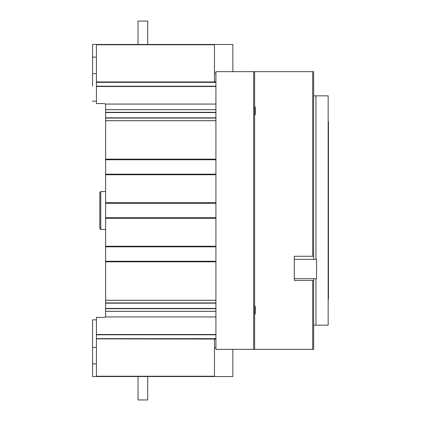 <?xml version="1.0" encoding="UTF-8"?>
<svg xmlns="http://www.w3.org/2000/svg" width="421" height="421" viewBox="0 0 421 421"><rect width="100%" height="100%" fill="white"/><g stroke="black" fill="none" stroke-linecap="round" stroke-linejoin="round"><path stroke-width="0.63" d="M313.645 280.454L313.645 349.346L215.92 349.346L215.92 71.654L313.645 71.654L313.645 256.268L294.29 256.268L294.29 280.454L313.645 280.454L313.645 278.713M92.552 86.168L92.552 44.463L232.85 44.463L232.85 71.654M215.92 73.107L214.468 73.107L214.468 81.811L214.468 44.463M215.92 338.879L96.425 338.879L96.425 317.418L104.166 317.418A1.452 1.452 0 0 0 105.613 315.966L105.613 105.034A1.452 1.452 0 0 0 104.166 103.582L96.425 103.582L96.425 86.505L215.92 86.505M96.425 101.166L92.841 101.166L96.425 101.166M92.552 334.832L92.552 320.123L92.552 334.832M105.245 316.934A1.452 1.452 0 0 0 105.613 315.966A1.452 1.452 0 0 1 105.245 316.934L215.92 316.934M105.613 311.345L215.92 311.345M96.425 334.784L215.92 334.784M96.425 338.879L215.92 339.058M215.92 339.189L214.468 339.189L214.468 347.893L215.92 347.893M96.425 339.058L96.425 376.242L214.468 376.242L214.468 339.189M96.425 376.242L96.425 376.537L232.85 376.537L232.85 349.346M96.425 376.537L92.552 376.537L92.552 320.123L92.552 347.409L96.425 347.409M92.552 363.86L96.425 363.86M96.425 319.834L92.841 319.834A0.289 0.289 0 0 0 92.552 320.123M138.03 376.537L138.03 399.95L147.703 399.95L147.703 376.537M214.468 376.242L214.468 376.537M254.621 349.346L254.621 71.654M313.645 259.362L313.645 256.268M313.645 325.159L328.159 325.159L328.159 95.841L313.645 95.841M315.966 325.159L315.966 278.713M315.966 259.362L315.966 95.841M328.159 121.969L328.448 121.969L328.448 299.031L328.159 299.031M294.29 259.362L316.545 259.362L316.545 278.713L294.29 278.713M254.621 305.578A2.421 2.421 0 0 1 255.3 307.256L255.3 313.061A2.421 2.421 0 0 1 254.621 314.74M255.3 311.514L255.3 311.908M254.621 106.26A2.421 2.421 0 0 1 255.3 107.939L255.3 113.744A2.421 2.421 0 0 1 254.621 115.422M255.3 112.196L255.3 112.591M105.613 300.262L215.92 300.262M105.613 261.541L215.92 261.541M105.613 246.543L215.92 246.543M105.613 217.999L215.92 217.999M105.613 203.001L215.92 203.001M105.613 174.457L215.92 174.457M105.613 159.459L215.92 159.459M105.613 120.738L215.92 120.738M105.613 109.655L215.92 109.655M105.245 104.066A1.452 1.452 0 0 0 104.166 103.582A1.452 1.452 0 0 1 105.245 104.066L215.92 104.066M214.468 81.811L214.468 73.107L214.468 81.811L214.468 73.107L214.468 81.811L215.92 81.811M92.552 100.877A0.289 0.289 0 0 0 92.841 101.166M92.552 73.591L96.425 73.591M92.552 57.14L96.425 57.14M96.425 44.463L96.425 82.348L215.92 82.348M96.425 86.505L96.425 82.348M96.425 81.942L215.92 81.942M96.425 82.121L215.92 82.121M96.425 86.216L215.92 86.216M147.703 44.463L147.703 21.05L138.03 21.05L138.03 44.463M99.809 192.502L99.809 228.498L100.777 229.466L100.777 191.534L99.809 192.502M105.613 311.308L215.92 311.308M96.425 334.495L215.92 334.495M96.425 338.652L215.92 338.652M253.653 349.346L253.653 71.654M312.677 349.346L312.677 280.454M312.677 256.268L312.677 71.654M105.613 308.682L215.92 308.682M105.613 308.43L215.92 308.43M105.613 303.178L215.92 303.178M105.613 302.931L215.92 302.931M105.613 300.305L215.92 300.305M105.613 261.83L215.92 261.83M105.613 261.252L215.92 261.252M105.613 246.832L215.92 246.832M105.613 246.253L215.92 246.253M105.613 218.288L215.92 218.288M105.613 217.71L215.92 217.71M105.613 203.29L215.92 203.29M105.613 202.712L215.92 202.712M105.613 174.747L215.92 174.747M105.613 174.168L215.92 174.168M105.613 159.748L215.92 159.748M105.613 159.17L215.92 159.17M105.613 120.695L215.92 120.695M105.613 118.069L215.92 118.069M105.613 117.822L215.92 117.822M105.613 112.57L215.92 112.57M105.613 112.318L215.92 112.318M105.613 109.692L215.92 109.692M96.425 44.758L214.468 44.758M105.613 229.466L100.777 229.466L99.809 228.498L100.777 229.466M105.613 191.534L100.777 191.534"/></g></svg>
